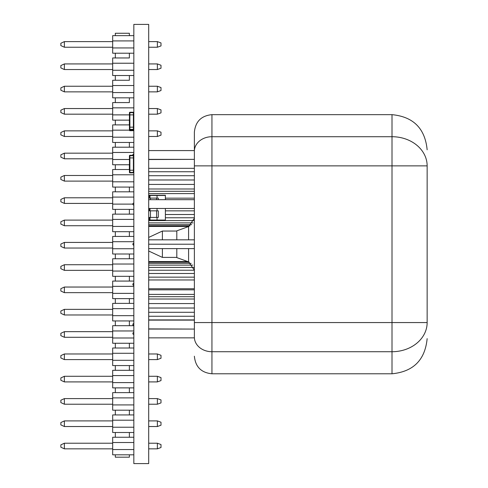 <?xml version="1.0" encoding="UTF-8"?>
<svg xmlns="http://www.w3.org/2000/svg" width="488" height="488" viewBox="0 0 488 488"><rect width="100%" height="100%" fill="white"/><g stroke="black" fill="none" stroke-linecap="round" stroke-linejoin="round"><path stroke-width="0.73" d="M148.694 171.733L194.37 171.733M148.694 175.723L194.37 175.723M148.694 179.981L194.37 179.981M148.694 184.427L194.37 184.427M148.694 188.996L194.37 188.996M148.694 193.596L194.37 193.596M165.383 198.165L194.37 198.165M165.383 210.859L194.37 210.859M165.383 214.506L194.37 214.506M148.694 217.764L149.352 217.764M165.383 217.764L194.37 217.764M148.694 220.57L194.071 220.57M148.694 222.87L193.083 222.87M148.694 224.632L191.668 224.632M148.694 225.828L190.106 225.828M148.694 226.426L188.911 226.426M148.694 261.574L187.727 261.574M148.694 262.172L189.283 262.172M148.694 263.368L191.174 263.368M148.694 265.13L192.797 265.13M148.694 267.43L193.943 267.43M148.694 270.236L194.37 270.236M148.694 273.493L194.37 273.493M148.694 277.141L194.37 277.141M148.694 289.835L194.37 289.835M148.694 294.404L194.37 294.404M148.694 299.004L194.37 299.004M148.694 303.573L194.37 303.573M148.694 308.019L194.37 308.019M148.694 312.277L194.37 312.277M148.694 316.267L194.37 316.267M148.694 319.915L194.37 319.915M133.834 24.4L148.694 24.4L148.694 463.6L133.834 463.6L133.834 24.4M194.37 150.585L194.37 132.224L194.37 150.585L194.37 132.224L194.37 150.585L194.37 132.224L194.37 150.585L194.37 132.224L194.37 150.585L194.37 132.224L194.37 150.585L148.694 150.585M427.146 322.568C427.146 343.778 427.146 343.778 427.146 322.568C427.146 343.778 427.146 343.778 427.146 322.568C427.146 343.778 427.146 343.778 427.146 322.568C427.146 343.778 427.146 343.778 427.146 322.568C427.146 343.778 427.146 343.778 427.146 322.568C427.146 343.778 427.146 343.778 427.146 322.568A35.136 29.152 180 0 1 392.01 351.726L211.938 351.726L211.938 373.784C201.276 372.734 195.42 366.878 194.37 356.216C195.42 366.878 201.276 372.734 211.938 373.784C201.276 372.734 195.42 366.878 194.37 356.216C195.42 366.878 201.276 372.734 211.938 373.784C201.276 372.734 195.42 366.878 194.37 356.216C195.42 366.878 201.276 372.734 211.938 373.784L392.01 373.784L392.01 322.568L211.938 322.568L211.938 351.726A17.568 14.579 180 0 1 194.37 337.147L194.37 322.568L211.938 322.568L211.938 165.865L392.01 165.865L392.01 136.713A35.136 29.152 -0 0 1 427.146 165.865C427.146 144.661 427.146 144.661 427.146 165.865L427.146 322.568L392.01 322.568L392.01 165.865L427.146 165.865M148.694 320.116L194.37 320.116L194.37 288.756L194.37 320.116L194.37 288.756L148.694 288.756M148.694 279.972L194.37 279.972L194.37 248.612L148.694 248.612M148.694 239.828L194.37 239.828L194.37 208.468L194.37 218.295L194.37 208.468L148.694 208.468M148.694 199.684L194.37 199.684L194.37 168.323L194.37 199.684L194.37 168.323L148.694 168.323M148.694 159.369L194.37 159.369L148.694 159.539M148.694 329.071L194.37 329.071L148.694 328.9M176.802 248.612L176.802 257.597L188.594 261.885L188.594 248.612M162.388 248.612L162.388 257.396L176.802 257.396M194.37 165.865L211.938 165.865L211.938 136.713L392.01 136.713L392.01 114.656L211.938 114.656C201.276 115.705 195.42 121.561 194.37 132.224C195.42 121.561 201.276 115.705 211.938 114.656C201.276 115.705 195.42 121.561 194.37 132.224C195.42 121.561 201.276 115.705 211.938 114.656C201.276 115.705 195.42 121.561 194.37 132.224C195.42 121.561 201.276 115.705 211.938 114.656L211.938 136.713A17.568 14.579 -0 0 0 194.37 151.292C194.37 126.197 194.37 126.197 194.37 151.292L194.37 322.568M188.594 239.828L188.594 226.548L176.802 230.842L176.802 239.828M176.802 231.044L162.388 231.044L162.388 239.828M133.834 242.981L132.882 243.78L132.882 244.659L133.834 245.458M132.882 333.463L132.882 333.902L132.882 333.463M132.882 324.508L132.882 324.947L132.882 324.508M132.882 154.977L132.882 154.537L132.882 154.977M133.834 202.837L132.882 203.636L132.882 204.515L133.834 205.314M133.834 283.125L132.882 283.924L132.882 284.803L133.834 285.602M129.881 170.214L129.442 170.214L129.442 172.41A0.439 0.439 -74.7 0 0 129.881 172.85L133.395 172.85A0.439 0.439 -74.7 0 0 133.834 172.41L133.395 172.41L133.395 170.214L129.881 170.214L129.881 172.41L129.442 172.41L129.442 155.721A0.439 0.439 -74.7 0 1 129.881 155.282L133.395 155.282L133.395 155.721L129.881 155.721L129.881 170.214L129.442 170.214L129.442 157.917L129.881 157.917L129.881 170.214L133.395 170.214L133.395 157.917L133.834 157.917L129.881 157.917L133.395 157.917L133.395 155.721L133.834 155.721A0.439 0.439 -74.7 0 0 133.395 155.282A0.439 0.439 -74.7 0 1 133.834 155.721M129.881 172.85L129.881 172.41L133.395 172.41L133.395 172.85L129.881 172.85L133.395 172.85A0.439 0.439 -74.7 0 0 133.834 172.41M129.881 127.173L129.442 127.173L129.442 129.369L129.442 112.679L129.442 114.875L129.881 114.875L129.881 127.173L133.395 127.173L133.395 114.875L129.881 114.875L129.881 127.173L133.395 127.173L133.395 114.875L133.834 114.875L129.442 114.875L129.442 129.369L129.442 127.173L129.881 127.173L129.881 129.369L133.395 129.369L133.395 127.173L133.834 127.173L133.395 127.173M133.834 129.369A0.439 0.439 -135 0 1 133.395 129.808L129.881 129.808A0.439 0.439 -135 0 1 129.442 129.369L129.881 129.369L129.881 130.247L133.395 130.247L133.395 129.369L133.834 129.369A0.439 0.439 -135 0 1 133.395 129.808L129.881 129.808A0.439 0.439 -135 0 1 129.442 129.369L129.442 130.247L129.442 129.369M129.881 112.24L129.881 112.679L129.442 112.679L129.442 114.875L112.679 114.875L112.679 107.848L112.679 120.146L115.314 120.146L115.314 124.885L129.442 124.885L112.679 124.885L115.314 124.885L112.679 124.885L112.679 130.156L129.442 130.156L112.679 130.156L112.679 137.183L133.834 137.183L112.679 137.183L112.679 142.453L115.314 142.453L115.314 147.199L133.834 147.199L112.679 147.199L115.314 147.199L112.679 147.199L112.679 152.469L133.834 152.469L112.679 152.469L112.679 159.497L129.442 159.497L112.679 159.497L112.679 164.767L115.314 164.767L115.314 169.513L129.442 169.513L112.679 169.513L115.314 169.513L112.679 169.513L112.679 174.783L133.834 174.783L112.679 174.783L112.679 181.81L133.834 181.81L112.679 181.81L112.679 187.081L115.314 187.081L115.314 191.821L133.834 191.821L112.679 191.821L115.314 191.821L112.679 191.821L112.679 197.091L133.834 197.091L112.679 197.091L112.679 204.118L132.882 204.118L112.679 204.118L112.679 209.389L115.314 209.389L115.314 214.134L133.834 214.134L112.679 214.134L115.314 214.134L112.679 214.134L112.679 219.405L133.834 219.405L112.679 219.405L112.679 226.432L133.834 226.432L112.679 226.432L112.679 231.702L115.314 231.702L115.314 236.442L133.834 236.442L112.679 236.442L115.314 236.442L112.679 236.442L112.679 241.713L133.834 241.713L112.679 241.713L112.679 248.74L133.834 248.74L112.679 248.74L112.679 254.01L115.314 254.01L115.314 258.756L133.834 258.756L112.679 258.756L115.314 258.756L112.679 258.756L112.679 264.026L133.834 264.026L112.679 264.026L112.679 271.053L133.834 271.053L112.679 271.053L112.679 276.324L115.314 276.324L115.314 281.07L133.834 281.07L112.679 281.07L115.314 281.07L112.679 281.07L112.679 286.34L133.834 286.34L112.679 286.34L112.679 293.367L133.834 293.367L112.679 293.367L112.679 298.638L115.314 298.638L115.314 303.377L133.834 303.377L112.679 303.377L115.314 303.377L112.679 303.377L112.679 308.648L133.834 308.648L112.679 308.648L112.679 315.675L133.834 315.675L112.679 315.675L112.679 320.945L115.314 320.945L115.314 325.691L133.773 325.691L112.679 325.691L115.314 325.691L112.679 325.691L112.679 330.962L133.834 330.962L112.679 330.962L112.679 337.989L133.834 337.989L112.679 337.989L112.679 343.259L115.314 343.259L115.314 347.999L133.834 347.999L112.679 347.999L115.314 347.999L112.679 347.999L112.679 353.269L133.834 353.269L112.679 353.269L112.679 360.296L133.834 360.296L112.679 360.296L112.679 365.567L115.314 365.567L115.314 370.313L133.834 370.313L112.679 370.313L115.314 370.313L112.679 370.313L112.679 375.583L133.834 375.583L112.679 375.583L112.679 382.61L133.834 382.61L112.679 382.61L112.679 387.881L115.314 387.881L115.314 392.626L133.834 392.626L112.679 392.626L115.314 392.626L112.679 392.626L112.679 397.897L133.834 397.897L112.679 397.897L112.679 404.924L133.834 404.924L112.679 404.924L112.679 410.195L115.314 410.195L115.314 414.934L133.834 414.934L112.679 414.934L115.314 414.934L112.679 414.934L112.679 420.205L133.834 420.205L112.679 420.205L112.679 427.232L133.834 427.232L112.679 427.232L112.679 432.502L115.314 432.502L115.314 437.248L129.369 437.248L112.679 437.248L115.314 437.248L112.679 437.248L112.679 442.518L133.834 442.518L112.679 442.518L112.679 449.546L133.834 449.546L112.679 449.546L112.679 454.816L115.314 454.816L115.314 457.189L129.369 457.189L115.314 457.189L115.314 454.816L112.679 454.816L112.679 437.248L115.314 437.248L115.314 432.502L112.679 432.502L112.679 414.934L115.314 414.934L115.314 410.195L112.679 410.195L112.679 392.626L115.314 392.626L115.314 387.881L112.679 387.881L112.679 370.313L115.314 370.313L115.314 365.567L112.679 365.567L112.679 347.999L115.314 347.999L115.314 343.259L112.679 343.259L112.679 325.691L115.314 325.691L115.314 320.945L112.679 320.945L112.679 303.377L115.314 303.377L115.314 298.638L112.679 298.638L112.679 281.07L115.314 281.07L115.314 276.324L112.679 276.324L112.679 258.756L115.314 258.756L115.314 254.01L112.679 254.01L112.679 236.442L115.314 236.442L115.314 231.702L112.679 231.702L112.679 214.134L115.314 214.134L115.314 209.389L112.679 209.389L112.679 191.821L115.314 191.821L115.314 187.081L112.679 187.081L112.679 169.513L115.314 169.513L115.314 164.767L112.679 164.767L112.679 147.199L115.314 147.199L115.314 142.453L112.679 142.453L112.679 124.885L115.314 124.885L115.314 120.146L112.679 120.146L112.679 114.875L129.442 114.875L129.442 112.679A0.439 0.439 -135 0 1 129.881 112.24L133.395 112.24A0.439 0.439 -135 0 1 133.834 112.679L129.881 112.679L129.881 114.875M129.442 130.247L129.442 113.558L129.442 130.247L129.881 130.247L129.881 130.686A0.439 0.439 -135 0 1 129.442 130.247A0.439 0.439 -135 0 0 129.881 130.686L133.395 130.686A0.439 0.439 -135 0 0 133.834 130.247A0.439 0.439 -135 0 1 133.395 130.686L133.395 130.247L133.834 130.247M150.011 195.249L165.383 195.249L150.011 195.249M165.383 195.249L157.038 195.468L165.383 195.468L165.383 199.684M149.352 195.249L157.038 195.468L149.352 195.468L149.352 198.104L148.694 198.104L156.599 198.104L150.45 198.104L156.599 198.104L150.45 198.104L150.45 199.684L150.45 198.104L149.352 198.104M157.038 195.249L157.038 198.104L156.599 198.104L158.301 198.104L157.038 198.104L158.301 198.104L158.301 199.684L158.301 198.104L156.599 198.104L156.599 199.684L156.599 198.104L157.038 198.104M157.038 208.468L157.038 210.84L158.301 210.84L158.301 217.428L156.599 217.428L156.599 210.84L158.301 210.84L150.45 210.84L157.038 210.84M150.011 198.104L150.011 195.468L150.011 198.104L148.694 198.104L150.011 198.104M150.011 210.84L150.011 208.468L150.011 210.84L148.694 210.84L150.011 210.84M149.352 217.428L149.352 220.064L150.011 220.064L150.011 217.428L150.011 220.064L165.383 220.064L165.383 208.468M157.038 217.428L157.038 220.064M150.017 210.84L156.599 210.84L150.017 210.84M149.352 208.468L149.352 210.84M157.374 443.22L148.694 443.22L157.374 443.22L148.694 443.22L157.374 443.22L148.694 443.22L157.374 443.22L148.694 443.22L157.374 443.22L160.991 444.537L160.991 447.526L157.374 448.844L148.694 448.844L157.374 448.844L157.374 443.22L160.991 444.537L160.991 447.526L157.374 448.844L157.374 443.22L160.991 444.537L157.374 443.22M112.679 443.22L64.367 443.22L112.679 443.22L64.367 443.22L112.679 443.22L64.367 443.22L60.854 444.861L64.367 443.22L60.854 444.861L64.367 443.22L64.367 448.844L64.367 443.22L112.679 443.22M112.679 448.844L64.367 448.844L112.679 448.844M60.854 444.861L64.367 443.22L60.854 444.861L64.367 443.22L60.854 444.861L60.854 447.203L64.367 448.844L60.854 447.203L60.854 444.861M60.854 422.547L64.367 420.906L60.854 422.547L64.367 420.906L60.854 422.547L64.367 420.906L112.679 420.906L64.367 420.906L112.679 420.906L64.367 420.906L60.854 422.547L64.367 420.906L64.367 426.53L64.367 420.906L60.854 422.547L60.854 424.889L64.367 426.53L60.854 424.889L60.854 422.547M157.374 420.906L148.694 420.906L157.374 420.906L148.694 420.906L157.374 420.906L148.694 420.906L157.374 420.906L148.694 420.906L157.374 420.906L160.991 422.224L160.991 425.213L157.374 426.53L148.694 426.53L157.374 426.53L157.374 420.906L160.991 422.224L160.991 425.213L157.374 426.53L157.374 420.906L160.991 422.224L157.374 420.906M112.679 420.906L64.367 420.906L112.679 420.906M112.679 426.53L64.367 426.53L112.679 426.53M60.854 400.233L64.367 398.598L60.854 400.233L64.367 398.598L60.854 400.233L64.367 398.598L112.679 398.598L64.367 398.598L112.679 398.598L64.367 398.598L60.854 400.233L64.367 398.598L64.367 404.216L64.367 398.598L60.854 400.233L60.854 402.582L64.367 404.216L60.854 402.582L60.854 400.233M157.374 398.598L148.694 398.598L157.374 398.598L148.694 398.598L157.374 398.598L148.694 398.598L157.374 398.598L148.694 398.598L157.374 398.598L160.991 399.916L160.991 402.899L157.374 404.216L148.694 404.216L157.374 404.216L157.374 398.598L160.991 399.916L160.991 402.899L157.374 404.216L157.374 398.598L160.991 399.916L157.374 398.598M112.679 398.598L64.367 398.598L112.679 398.598M112.679 404.216L64.367 404.216L112.679 404.216M60.854 377.925L64.367 376.285L60.854 377.925L64.367 376.285L60.854 377.925L64.367 376.285L112.679 376.285L64.367 376.285L112.679 376.285L64.367 376.285L60.854 377.925L64.367 376.285L64.367 381.909L64.367 376.285L60.854 377.925L60.854 380.268L64.367 381.909L60.854 380.268L60.854 377.925M157.374 376.285L148.694 376.285L157.374 376.285L148.694 376.285L157.374 376.285L148.694 376.285L157.374 376.285L148.694 376.285L157.374 376.285L160.991 377.602L160.991 380.591L157.374 381.909L148.694 381.909L157.374 381.909L157.374 376.285L160.991 377.602L160.991 380.591L157.374 381.909L157.374 376.285L160.991 377.602L157.374 376.285M112.679 376.285L64.367 376.285L112.679 376.285M112.679 381.909L64.367 381.909L112.679 381.909M60.854 355.612L64.367 353.977L60.854 355.612L64.367 353.977L60.854 355.612L64.367 353.977L112.679 353.977L64.367 353.977L112.679 353.977L64.367 353.977L60.854 355.612L64.367 353.977L64.367 359.595L64.367 353.977L60.854 355.612L60.854 357.96L64.367 359.595L60.854 357.96L60.854 355.612M157.374 353.977L148.694 353.977L157.374 353.977L148.694 353.977L157.374 353.977L148.694 353.977L157.374 353.977L148.694 353.977L157.374 353.977L160.991 355.295L160.991 358.277L157.374 359.595L148.694 359.595L157.374 359.595L157.374 353.977L160.991 355.295L160.991 358.277L157.374 359.595L157.374 353.977L160.991 355.295L157.374 353.977M112.679 353.977L64.367 353.977L112.679 353.977M112.679 359.595L64.367 359.595L112.679 359.595M60.854 333.304L64.367 331.663L60.854 333.304L64.367 331.663L60.854 333.304L64.367 331.663L112.679 331.663L64.367 331.663L112.679 331.663L64.367 331.663L60.854 333.304L64.367 331.663L64.367 337.287L64.367 331.663L60.854 333.304L60.854 335.646L64.367 337.287L60.854 335.646L60.854 333.304M112.679 331.663L64.367 331.663L112.679 331.663M112.679 337.287L64.367 337.287L112.679 337.287M60.854 310.99L64.367 309.349L60.854 310.99L64.367 309.349L60.854 310.99L64.367 309.349L112.679 309.349L64.367 309.349L112.679 309.349L64.367 309.349L60.854 310.99L64.367 309.349L64.367 314.974L64.367 309.349L60.854 310.99L60.854 313.333L64.367 314.974L60.854 313.333L60.854 310.99M112.679 309.349L64.367 309.349L112.679 309.349M112.679 314.974L64.367 314.974L112.679 314.974M60.854 288.676L64.367 287.042L60.854 288.676L64.367 287.042L60.854 288.676L64.367 287.042L112.679 287.042L64.367 287.042L112.679 287.042L64.367 287.042L60.854 288.676L64.367 287.042L64.367 292.66L64.367 287.042L60.854 288.676L60.854 291.025L64.367 292.66L60.854 291.025L60.854 288.676M112.679 287.042L64.367 287.042L112.679 287.042M112.679 292.66L64.367 292.66L112.679 292.66M60.854 266.369L64.367 264.728L60.854 266.369L64.367 264.728L60.854 266.369L64.367 264.728L112.679 264.728L64.367 264.728L112.679 264.728L64.367 264.728L60.854 266.369L64.367 264.728L64.367 270.352L64.367 264.728L60.854 266.369L60.854 268.711L64.367 270.352L60.854 268.711L60.854 266.369M112.679 264.728L64.367 264.728L112.679 264.728M112.679 270.352L64.367 270.352L112.679 270.352M60.854 244.055L64.367 242.42L60.854 244.055L64.367 242.42L60.854 244.055L64.367 242.42L112.679 242.42L64.367 242.42L112.679 242.42L64.367 242.42L60.854 244.055L64.367 242.42L64.367 248.038L64.367 242.42L60.854 244.055L60.854 246.403L64.367 248.038L60.854 246.403L60.854 244.055M112.679 242.42L64.367 242.42L112.679 242.42M112.679 248.038L64.367 248.038L112.679 248.038M60.854 221.747L64.367 220.106L60.854 221.747L64.367 220.106L60.854 221.747L64.367 220.106L112.679 220.106L64.367 220.106L112.679 220.106L64.367 220.106L60.854 221.747L64.367 220.106L64.367 225.731L64.367 220.106L60.854 221.747L60.854 224.09L64.367 225.731L60.854 224.09L60.854 221.747M112.679 220.106L64.367 220.106L112.679 220.106M112.679 225.731L64.367 225.731L112.679 225.731M60.854 199.433L64.367 197.792L60.854 199.433L64.367 197.792L60.854 199.433L64.367 197.792L112.679 197.792L64.367 197.792L112.679 197.792L64.367 197.792L60.854 199.433L64.367 197.792L64.367 203.417L64.367 197.792L60.854 199.433L60.854 201.776L64.367 203.417L60.854 201.776L60.854 199.433M112.679 197.792L64.367 197.792L112.679 197.792M112.679 203.417L64.367 203.417L112.679 203.417M60.854 177.12L64.367 175.485L60.854 177.12L64.367 175.485L60.854 177.12L64.367 175.485L112.679 175.485L64.367 175.485L112.679 175.485L64.367 175.485L60.854 177.12L64.367 175.485L64.367 181.103L64.367 175.485L60.854 177.12L60.854 179.468L64.367 181.103L60.854 179.468L60.854 177.12M112.679 175.485L64.367 175.485L112.679 175.485M112.679 181.103L64.367 181.103L112.679 181.103M60.854 154.812L64.367 153.171L60.854 154.812L64.367 153.171L60.854 154.812L64.367 153.171L112.679 153.171L64.367 153.171L112.679 153.171L64.367 153.171L60.854 154.812L64.367 153.171L64.367 158.795L64.367 153.171L60.854 154.812L60.854 157.154L64.367 158.795L60.854 157.154L60.854 154.812M112.679 153.171L64.367 153.171L112.679 153.171M112.679 158.795L64.367 158.795L112.679 158.795M60.854 132.498L64.367 130.863L60.854 132.498L64.367 130.863L60.854 132.498L64.367 130.863L112.679 130.863L64.367 130.863L112.679 130.863L64.367 130.863L60.854 132.498L64.367 130.863L64.367 136.481L64.367 130.863L60.854 132.498L60.854 134.847L64.367 136.481L60.854 134.847L60.854 132.498M157.374 130.863L148.694 130.863L157.374 130.863L148.694 130.863L157.374 130.863L148.694 130.863L157.374 130.863L148.694 130.863L157.374 130.863L160.991 132.181L160.991 135.164L157.374 136.481L148.694 136.481L157.374 136.481L157.374 130.863L160.991 132.181L160.991 135.164L157.374 136.481L157.374 130.863L160.991 132.181L157.374 130.863M112.679 130.863L64.367 130.863L112.679 130.863M112.679 136.481L64.367 136.481L112.679 136.481M60.854 110.19L64.367 108.549L60.854 110.19L64.367 108.549L60.854 110.19L64.367 108.549L112.679 108.549L64.367 108.549L112.679 108.549L64.367 108.549L60.854 110.19L64.367 108.549L64.367 114.174L64.367 108.549L60.854 110.19L60.854 112.533L64.367 114.174L60.854 112.533L60.854 110.19M157.374 108.549L148.694 108.549L157.374 108.549L148.694 108.549L157.374 108.549L148.694 108.549L157.374 108.549L148.694 108.549L157.374 108.549L160.991 109.867L160.991 112.856L157.374 114.174L148.694 114.174L157.374 114.174L157.374 108.549L160.991 109.867L160.991 112.856L157.374 114.174L157.374 108.549L160.991 109.867L157.374 108.549M112.679 108.549L64.367 108.549L112.679 108.549M112.679 114.174L64.367 114.174L112.679 114.174M60.854 87.877L64.367 86.236L60.854 87.877L64.367 86.236L60.854 87.877L64.367 86.236L112.679 86.236L64.367 86.236L112.679 86.236L64.367 86.236L60.854 87.877L64.367 86.236L64.367 91.86L64.367 86.236L60.854 87.877L60.854 90.219L64.367 91.86L60.854 90.219L60.854 87.877M157.374 86.236L148.694 86.236L157.374 86.236L148.694 86.236L157.374 86.236L148.694 86.236L157.374 86.236L148.694 86.236L157.374 86.236L160.991 87.553L160.991 90.542L157.374 91.86L148.694 91.86L157.374 91.86L157.374 86.236L160.991 87.553L160.991 90.542L157.374 91.86L157.374 86.236L160.991 87.553L157.374 86.236M112.679 86.236L64.367 86.236L112.679 86.236M112.679 91.86L64.367 91.86L112.679 91.86M60.854 65.563L64.367 63.928L60.854 65.563L64.367 63.928L60.854 65.563L64.367 63.928L112.679 63.928L64.367 63.928L112.679 63.928L64.367 63.928L60.854 65.563L64.367 63.928L64.367 69.546L64.367 63.928L60.854 65.563L60.854 67.911L64.367 69.546L60.854 67.911L60.854 65.563M157.374 63.928L148.694 63.928L157.374 63.928L148.694 63.928L157.374 63.928L148.694 63.928L157.374 63.928L148.694 63.928L157.374 63.928L160.991 65.246L160.991 68.228L157.374 69.546L148.694 69.546L157.374 69.546L157.374 63.928L160.991 65.246L160.991 68.228L157.374 69.546L157.374 63.928L160.991 65.246L157.374 63.928M112.679 63.928L64.367 63.928L112.679 63.928M112.679 69.546L64.367 69.546L112.679 69.546M60.854 43.255L64.367 41.614L60.854 43.255L64.367 41.614L60.854 43.255L64.367 41.614L112.679 41.614L64.367 41.614L112.679 41.614L64.367 41.614L60.854 43.255L64.367 41.614L64.367 47.238L64.367 41.614L60.854 43.255L60.854 45.597L64.367 47.238L60.854 45.597L60.854 43.255M157.374 41.614L148.694 41.614L157.374 41.614L148.694 41.614L157.374 41.614L148.694 41.614L157.374 41.614L148.694 41.614L157.374 41.614L160.991 42.932L160.991 45.921L157.374 47.238L148.694 47.238L157.374 47.238L157.374 41.614L160.991 42.932L160.991 45.921L157.374 47.238L157.374 41.614L160.991 42.932L157.374 41.614M112.679 41.614L64.367 41.614L112.679 41.614M112.679 47.238L64.367 47.238L112.679 47.238M129.369 437.248L129.369 432.502L115.314 432.502L129.369 432.502L129.369 437.248L133.834 437.248L129.369 437.248M115.314 454.816L129.369 454.816L129.369 457.189L129.369 454.816L115.314 454.816M133.834 454.816L129.369 454.816L133.834 454.816M129.369 33.269L129.369 35.642L133.834 35.642L129.369 35.642L129.369 33.269L115.314 33.269L129.369 33.269M129.369 57.956L129.369 53.21L129.369 57.956L115.314 57.956L115.314 53.21L129.369 53.21L115.314 53.21L115.314 57.956L129.369 57.956M129.369 80.264L129.369 75.524L129.369 80.264L115.314 80.264L115.314 75.524L129.369 75.524L115.314 75.524L115.314 80.264L129.369 80.264M129.369 102.578L129.369 97.832L129.369 102.578L115.314 102.578L115.314 97.832L129.369 97.832L115.314 97.832L115.314 102.578L129.369 102.578M129.369 124.885L129.369 120.146L129.369 124.885M129.369 147.199L129.369 142.453L129.369 147.199L133.834 147.199L129.369 147.199M129.369 169.513L129.369 164.767L129.369 169.513M129.369 191.821L129.369 187.081L129.369 191.821L133.834 191.821L129.369 191.821M129.369 214.134L129.369 209.389L129.369 214.134L133.834 214.134L129.369 214.134M129.369 236.442L129.369 231.702L129.369 236.442L133.834 236.442L129.369 236.442M129.369 258.756L129.369 254.01L129.369 258.756L133.834 258.756L129.369 258.756M129.369 281.07L129.369 276.324L129.369 281.07L133.834 281.07L129.369 281.07M129.369 303.377L129.369 298.638L129.369 303.377L133.834 303.377L129.369 303.377M129.369 325.691L129.369 320.945L129.369 325.691L133.773 325.691L129.369 325.691M129.369 347.999L129.369 343.259L129.369 347.999L133.834 347.999L129.369 347.999M129.369 370.313L129.369 365.567L129.369 370.313L133.834 370.313L129.369 370.313M129.369 392.626L129.369 387.881L129.369 392.626L133.834 392.626L129.369 392.626M129.369 414.934L129.369 410.195L129.369 414.934L133.834 414.934L129.369 414.934M133.834 432.502L129.369 432.502L133.834 432.502M115.314 410.195L129.369 410.195L115.314 410.195M133.834 410.195L129.369 410.195L133.834 410.195M115.314 387.881L129.369 387.881L115.314 387.881M133.834 387.881L129.369 387.881L133.834 387.881M115.314 365.567L129.369 365.567L115.314 365.567M133.834 365.567L129.369 365.567L133.834 365.567M115.314 343.259L129.369 343.259L115.314 343.259M133.834 343.259L129.369 343.259L133.834 343.259M115.314 320.945L129.369 320.945L115.314 320.945M133.834 320.945L129.369 320.945L133.834 320.945M115.314 298.638L129.369 298.638L115.314 298.638M133.834 298.638L129.369 298.638L133.834 298.638M115.314 276.324L129.369 276.324L115.314 276.324M133.834 276.324L129.369 276.324L133.834 276.324M115.314 254.01L129.369 254.01L115.314 254.01M133.834 254.01L129.369 254.01L133.834 254.01M115.314 231.702L129.369 231.702L115.314 231.702M133.834 231.702L129.369 231.702L133.834 231.702M115.314 209.389L129.369 209.389L115.314 209.389M133.834 209.389L129.369 209.389L133.834 209.389M115.314 187.081L129.369 187.081L115.314 187.081M133.834 187.081L129.369 187.081L133.834 187.081M115.314 164.767L129.369 164.767L115.314 164.767M115.314 142.453L129.369 142.453L115.314 142.453M133.834 142.453L129.369 142.453L133.834 142.453M115.314 120.146L129.369 120.146L115.314 120.146M112.679 102.578L115.314 102.578L112.679 102.578L115.314 102.578L112.679 102.578L112.679 107.848L133.834 107.848L112.679 107.848L112.679 102.578M112.679 80.264L115.314 80.264L112.679 80.264L115.314 80.264L112.679 80.264L112.679 85.534L133.834 85.534L112.679 85.534L112.679 80.264M112.679 92.561L133.834 92.561L112.679 92.561L112.679 85.534L112.679 97.832L115.314 97.832L112.679 97.832L112.679 92.561M133.834 97.832L129.369 97.832L133.834 97.832M112.679 57.956L115.314 57.956L112.679 57.956L115.314 57.956L112.679 57.956L112.679 63.227L133.834 63.227L112.679 63.227L112.679 57.956M112.679 70.254L133.834 70.254L112.679 70.254L112.679 63.227L112.679 75.524L115.314 75.524L112.679 75.524L112.679 70.254M133.834 75.524L129.369 75.524L133.834 75.524M112.679 35.642L133.834 35.642L115.314 35.642L115.314 33.269L115.314 35.642L112.679 35.642L115.314 35.642L112.679 35.642L112.679 40.913L133.834 40.913L112.679 40.913L112.679 35.642M112.679 47.94L133.834 47.94L112.679 47.94L112.679 40.913L112.679 53.21L115.314 53.21L112.679 53.21L112.679 47.94M133.834 53.21L129.369 53.21L133.834 53.21M148.694 210.621L149.352 210.621L148.694 210.621M149.352 197.884L148.694 197.884L149.352 197.884M150.45 217.428L156.599 217.428L156.599 210.84L158.301 210.84L158.301 217.428L150.45 217.428L150.45 210.84L150.45 217.428L148.694 217.428L150.45 217.428M194.37 244.22L148.694 244.22L194.37 244.22M133.395 155.282L129.881 155.282L129.881 155.721L129.442 155.721L129.442 157.917L129.881 157.917M133.395 170.214L133.395 157.917M148.694 191.296L194.37 191.296M148.694 296.704L194.37 296.704M133.395 129.369L133.395 129.808L129.881 129.808L129.881 129.369M133.395 114.875L133.395 112.24M392.01 114.656C413.348 116.742 425.06 128.454 427.146 149.792C425.06 128.454 413.348 116.742 392.01 114.656C413.348 116.742 425.06 128.454 427.146 149.792C425.06 128.454 413.348 116.742 392.01 114.656C413.348 116.742 425.06 128.454 427.146 149.792C425.06 128.454 413.348 116.742 392.01 114.656M392.01 373.784C413.348 371.697 425.06 359.985 427.146 338.648C425.06 359.985 413.348 371.697 392.01 373.784C413.348 371.697 425.06 359.985 427.146 338.648C425.06 359.985 413.348 371.697 392.01 373.784C413.348 371.697 425.06 359.985 427.146 338.648C425.06 359.985 413.348 371.697 392.01 373.784M188.594 261.885L194.37 270.145M148.694 251.009L162.388 257.396M188.594 226.548L194.37 218.295M148.694 237.43L162.388 231.044M132.882 333.902L133.834 334.707M194.389 337.855L148.694 337.855M132.882 333.023L133.834 332.224M132.882 324.947L133.834 325.746M132.882 324.069L133.834 323.263M132.882 154.537L133.834 153.732"/></g></svg>
